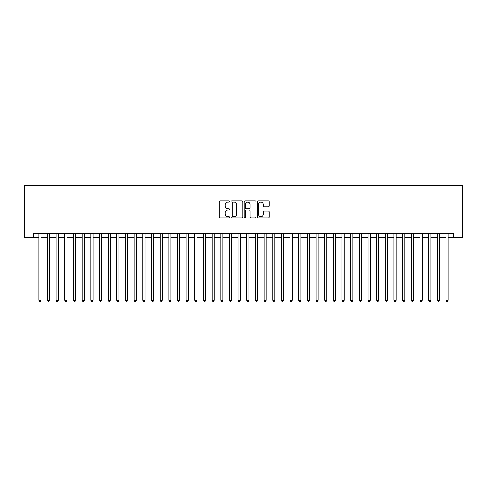 <?xml version="1.0" encoding="UTF-8"?>
<svg xmlns="http://www.w3.org/2000/svg" width="487" height="487" viewBox="0 0 487 487"><rect width="100%" height="100%" fill="white"/><g stroke="black" fill="none" stroke-linecap="round" stroke-linejoin="round"><path stroke-width="0.73" d="M229.639 201.508A0.597 0.597 0 0 0 229.048 200.912L220.014 200.912A0.852 0.852 0 0 0 219.162 201.764L219.162 217.068A0.852 0.852 0 0 0 220.014 217.914L229.048 217.914A0.597 0.597 0 0 0 229.639 217.324A0.597 0.597 0 0 0 229.048 216.727L227.879 216.727A2.721 2.721 0 0 1 225.158 214.006L225.158 212.734A2.721 2.721 0 0 1 227.879 210.013L229.048 210.013A0.597 0.597 0 0 0 229.639 209.416A0.597 0.597 0 0 0 229.048 208.82L227.879 208.82A2.721 2.721 0 0 1 225.158 206.098L225.158 204.826A2.721 2.721 0 0 1 227.879 202.105L229.048 202.105A0.597 0.597 0 0 0 229.639 201.508M268.349 206.908A0.852 0.852 0 0 0 269.201 206.056L269.201 201.764A0.852 0.852 0 0 0 268.349 200.912L258.317 200.912A0.852 0.852 0 0 0 257.465 201.764L257.465 217.068A0.852 0.852 0 0 0 258.317 217.914L268.349 217.914A0.852 0.852 0 0 0 269.201 217.068L269.201 211.882A0.852 0.852 0 0 0 268.349 211.029L264.057 211.029A0.852 0.852 0 0 0 263.205 211.882L263.205 214.45A2.277 2.277 0 0 1 260.929 216.727A2.277 2.277 0 0 1 258.658 214.45L258.658 204.376A2.277 2.277 0 0 1 260.929 202.105A2.277 2.277 0 0 1 263.205 204.376L263.205 206.056A0.852 0.852 0 0 0 264.057 206.908L268.349 206.908M33.445 237.565L33.445 233.236L453.555 233.236L453.555 237.565L462.65 237.565L462.65 185.596L24.35 185.596L24.35 237.565L38.857 237.565M242.757 201.764A0.852 0.852 0 0 0 241.905 200.912L231.873 200.912A0.852 0.852 0 0 0 231.021 201.764L231.021 217.068A0.852 0.852 0 0 0 231.873 217.914L241.905 217.914A0.852 0.852 0 0 0 242.757 217.068L242.757 201.764M245.095 200.912L255.127 200.912A0.852 0.852 0 0 1 255.979 201.764L255.979 217.068A0.852 0.852 0 0 1 255.127 217.914L250.835 217.914A0.852 0.852 0 0 1 249.983 217.068L249.983 210.859A0.852 0.852 0 0 0 249.131 210.013L246.282 210.013A0.852 0.852 0 0 0 245.436 210.859L245.436 217.324A0.597 0.597 0 0 1 244.839 217.914A0.597 0.597 0 0 1 244.243 217.324L244.243 201.764A0.852 0.852 0 0 1 245.095 200.912M41.024 237.565L47.519 237.565M49.686 237.565L56.182 237.565M58.349 237.565L64.844 237.565M67.011 237.565L73.507 237.565M75.674 237.565L82.169 237.565M84.336 237.565L90.832 237.565M92.999 237.565L99.494 237.565M101.661 237.565L108.157 237.565M110.324 237.565L116.819 237.565M118.98 237.565L125.482 237.565M127.643 237.565L134.144 237.565M136.305 237.565L142.801 237.565M144.968 237.565L151.463 237.565M153.63 237.565L160.126 237.565M162.293 237.565L168.788 237.565M170.955 237.565L177.451 237.565M179.618 237.565L186.113 237.565M188.28 237.565L194.776 237.565M196.943 237.565L203.438 237.565M205.605 237.565L212.101 237.565M214.268 237.565L220.763 237.565M222.93 237.565L229.426 237.565M231.587 237.565L238.088 237.565M240.249 237.565L246.751 237.565M248.912 237.565L255.413 237.565M257.574 237.565L264.07 237.565M266.237 237.565L272.732 237.565M274.899 237.565L281.395 237.565M283.562 237.565L290.057 237.565M292.224 237.565L298.72 237.565M300.887 237.565L307.382 237.565M309.549 237.565L316.045 237.565M318.212 237.565L324.707 237.565M326.874 237.565L333.37 237.565M335.537 237.565L342.032 237.565M344.199 237.565L350.695 237.565M352.856 237.565L359.357 237.565M361.518 237.565L368.02 237.565M370.181 237.565L376.676 237.565M378.843 237.565L385.339 237.565M387.506 237.565L394.001 237.565M396.168 237.565L402.664 237.565M404.831 237.565L411.326 237.565M413.493 237.565L419.989 237.565M422.156 237.565L428.651 237.565M430.818 237.565L437.314 237.565M439.481 237.565L445.976 237.565M448.143 237.565L453.555 237.565M232.81 202.105A0.597 0.597 0 0 0 232.214 202.695L232.214 216.131A0.597 0.597 0 0 0 232.81 216.727L234.04 216.727A2.721 2.721 0 0 0 236.761 214.006L236.761 204.826A2.721 2.721 0 0 0 234.04 202.105L232.81 202.105M249.983 204.418A2.277 2.277 0 0 0 247.706 202.148A2.277 2.277 0 0 0 245.436 204.418L245.436 207.967A0.852 0.852 0 0 0 246.282 208.82L249.131 208.82A0.852 0.852 0 0 0 249.983 207.967L249.983 204.418M41.024 233.236L41.024 300.278L38.857 300.278L38.857 233.236M41.024 300.278L40.372 301.404L39.508 301.404L38.857 300.278M49.686 233.236L49.686 300.278L47.519 300.278L47.519 233.236M49.686 300.278L49.035 301.404L48.17 301.404L47.519 300.278M58.349 233.236L58.349 300.278L56.182 300.278L56.182 233.236M58.349 300.278L57.697 301.404L56.833 301.404L56.182 300.278M67.011 233.236L67.011 300.278L64.844 300.278L64.844 233.236M67.011 300.278L66.36 301.404L65.495 301.404L64.844 300.278M75.674 233.236L75.674 300.278L73.507 300.278L73.507 233.236M75.674 300.278L75.022 301.404L74.158 301.404L73.507 300.278M84.336 233.236L84.336 300.278L82.169 300.278L82.169 233.236M84.336 300.278L83.685 301.404L82.82 301.404L82.169 300.278M92.999 233.236L92.999 300.278L90.832 300.278L90.832 233.236M92.999 300.278L92.347 301.404L91.483 301.404L90.832 300.278M101.661 233.236L101.661 300.278L99.494 300.278L99.494 233.236M101.661 300.278L101.01 301.404L100.145 301.404L99.494 300.278M110.324 233.236L110.324 300.278L108.157 300.278L108.157 233.236M110.324 300.278L109.672 301.404L108.808 301.404L108.157 300.278M118.98 233.236L118.98 300.278L116.819 300.278L116.819 233.236M118.98 300.278L118.335 301.404L117.464 301.404L116.819 300.278M127.643 233.236L127.643 300.278L125.482 300.278L125.482 233.236M127.643 300.278L126.997 301.404L126.127 301.404L125.482 300.278M136.305 233.236L136.305 300.278L134.144 300.278L134.144 233.236M136.305 300.278L135.66 301.404L134.789 301.404L134.144 300.278M144.968 233.236L144.968 300.278L142.801 300.278L142.801 233.236M144.968 300.278L144.322 301.404L143.452 301.404L142.801 300.278M153.63 233.236L153.63 300.278L151.463 300.278L151.463 233.236M153.63 300.278L152.979 301.404L152.114 301.404L151.463 300.278M162.293 233.236L162.293 300.278L160.126 300.278L160.126 233.236M162.293 300.278L161.641 301.404L160.777 301.404L160.126 300.278M170.955 233.236L170.955 300.278L168.788 300.278L168.788 233.236M170.955 300.278L170.304 301.404L169.439 301.404L168.788 300.278M179.618 233.236L179.618 300.278L177.451 300.278L177.451 233.236M179.618 300.278L178.966 301.404L178.102 301.404L177.451 300.278M188.28 233.236L188.28 300.278L186.113 300.278L186.113 233.236M188.28 300.278L187.629 301.404L186.764 301.404L186.113 300.278M196.943 233.236L196.943 300.278L194.776 300.278L194.776 233.236M196.943 300.278L196.291 301.404L195.427 301.404L194.776 300.278M205.605 233.236L205.605 300.278L203.438 300.278L203.438 233.236M205.605 300.278L204.954 301.404L204.09 301.404L203.438 300.278M214.268 233.236L214.268 300.278L212.101 300.278L212.101 233.236M214.268 300.278L213.616 301.404L212.752 301.404L212.101 300.278M222.93 233.236L222.93 300.278L220.763 300.278L220.763 233.236M222.93 300.278L222.279 301.404L221.415 301.404L220.763 300.278M231.587 233.236L231.587 300.278L229.426 300.278L229.426 233.236M231.587 300.278L230.941 301.404L230.071 301.404L229.426 300.278M240.249 233.236L240.249 300.278L238.088 300.278L238.088 233.236M240.249 300.278L239.604 301.404L238.733 301.404L238.088 300.278M248.912 233.236L248.912 300.278L246.751 300.278L246.751 233.236M248.912 300.278L248.267 301.404L247.396 301.404L246.751 300.278M257.574 233.236L257.574 300.278L255.413 300.278L255.413 233.236M257.574 300.278L256.929 301.404L256.059 301.404L255.413 300.278M266.237 233.236L266.237 300.278L264.07 300.278L264.07 233.236M266.237 300.278L265.585 301.404L264.721 301.404L264.07 300.278M274.899 233.236L274.899 300.278L272.732 300.278L272.732 233.236M274.899 300.278L274.248 301.404L273.384 301.404L272.732 300.278M283.562 233.236L283.562 300.278L281.395 300.278L281.395 233.236M283.562 300.278L282.91 301.404L282.046 301.404L281.395 300.278M292.224 233.236L292.224 300.278L290.057 300.278L290.057 233.236M292.224 300.278L291.573 301.404L290.709 301.404L290.057 300.278M300.887 233.236L300.887 300.278L298.72 300.278L298.72 233.236M300.887 300.278L300.236 301.404L299.371 301.404L298.72 300.278M309.549 233.236L309.549 300.278L307.382 300.278L307.382 233.236M309.549 300.278L308.898 301.404L308.034 301.404L307.382 300.278M318.212 233.236L318.212 300.278L316.045 300.278L316.045 233.236M318.212 300.278L317.561 301.404L316.696 301.404L316.045 300.278M326.874 233.236L326.874 300.278L324.707 300.278L324.707 233.236M326.874 300.278L326.223 301.404L325.359 301.404L324.707 300.278M335.537 233.236L335.537 300.278L333.37 300.278L333.37 233.236M335.537 300.278L334.886 301.404L334.021 301.404L333.37 300.278M344.199 233.236L344.199 300.278L342.032 300.278L342.032 233.236M344.199 300.278L343.548 301.404L342.678 301.404L342.032 300.278M352.856 233.236L352.856 300.278L350.695 300.278L350.695 233.236M352.856 300.278L352.211 301.404L351.34 301.404L350.695 300.278M361.518 233.236L361.518 300.278L359.357 300.278L359.357 233.236M361.518 300.278L360.873 301.404L360.003 301.404L359.357 300.278M370.181 233.236L370.181 300.278L368.02 300.278L368.02 233.236M370.181 300.278L369.536 301.404L368.665 301.404L368.02 300.278M378.843 233.236L378.843 300.278L376.676 300.278L376.676 233.236M378.843 300.278L378.192 301.404L377.328 301.404L376.676 300.278M387.506 233.236L387.506 300.278L385.339 300.278L385.339 233.236M387.506 300.278L386.855 301.404L385.99 301.404L385.339 300.278M396.168 233.236L396.168 300.278L394.001 300.278L394.001 233.236M396.168 300.278L395.517 301.404L394.653 301.404L394.001 300.278M404.831 233.236L404.831 300.278L402.664 300.278L402.664 233.236M404.831 300.278L404.18 301.404L403.315 301.404L402.664 300.278M413.493 233.236L413.493 300.278L411.326 300.278L411.326 233.236M413.493 300.278L412.842 301.404L411.978 301.404L411.326 300.278M422.156 233.236L422.156 300.278L419.989 300.278L419.989 233.236M422.156 300.278L421.505 301.404L420.64 301.404L419.989 300.278M430.818 233.236L430.818 300.278L428.651 300.278L428.651 233.236M430.818 300.278L430.167 301.404L429.303 301.404L428.651 300.278M439.481 233.236L439.481 300.278L437.314 300.278L437.314 233.236M439.481 300.278L438.83 301.404L437.965 301.404L437.314 300.278M448.143 233.236L448.143 300.278L445.976 300.278L445.976 233.236M448.143 300.278L447.492 301.404L446.628 301.404L445.976 300.278"/></g></svg>
